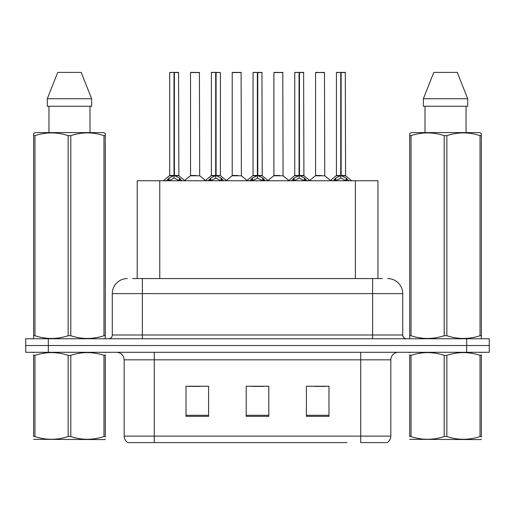 <?xml version="1.0" encoding="UTF-8"?>
<svg xmlns="http://www.w3.org/2000/svg" width="515" height="515" viewBox="0 0 515 515"><rect width="100%" height="100%" fill="white"/><g stroke="black" fill="none" stroke-linecap="round" stroke-linejoin="round"><path stroke-width="0.77" d="M137.196 278.57L137.196 180.752L377.952 180.752L377.952 278.57M390.834 436.128C390.743 438.935 389.514 441.091 387.145 442.597L360.732 442.597L360.732 436.128L390.834 436.128L390.834 359.831A7.525 7.525 0 0 1 398.359 352.305M347.039 442.597L127.855 442.597A7.525 7.525 0 0 1 124.166 436.128L124.166 359.831C123.722 355.26 121.212 352.756 116.641 352.305M489.25 352.305L489.25 345.533L25.75 345.533L25.75 352.305L48.32 352.305L48.32 345.533L25.75 345.533L25.75 338.761L48.32 338.761L48.32 345.533L489.25 345.533L489.25 352.305L48.32 352.305M328.982 416.339L328.982 386.244L306.406 386.244L306.406 416.339L328.982 416.339M208.594 416.339L208.594 386.244L186.018 386.244L186.018 416.339L208.594 416.339M268.785 416.339L268.785 386.244L246.215 386.244L246.215 416.339L268.785 416.339M189.404 386.392L200.689 386.392M314.459 386.392L325.744 386.392M251.932 386.392L263.216 386.392M132.941 278.57L382.4 278.57M132.6 278.57L142.378 278.57L142.378 293.614L112.283 293.614L112.283 335.001A3.76 3.76 0 0 1 108.517 338.761M127.327 278.57A15.051 15.051 0 0 0 112.283 293.614M387.673 278.57A15.051 15.051 0 0 1 402.717 293.614L402.717 335.001C402.923 337.267 404.178 338.516 406.483 338.761M489.25 345.533L489.25 338.761L48.32 338.761M166.339 180.932L169.075 178.036L174.006 175.544L174.006 178.171L174.141 174.733L174.405 175.544L179.336 178.036L182.072 180.932M169.693 72.551L174.012 72.403L169.693 72.551L169.693 175.486L174.006 175.544M174.012 72.403L169.841 72.403M174.9 175.782L178.859 175.782L178.57 72.403L174.398 72.403L174.405 175.493L178.718 175.486L174.405 175.486M174.006 72.551L174.006 175.493L169.693 175.486L163.416 180.752M174.398 72.403L174.405 175.544M172.699 72.403L175.712 72.403M179.336 178.036L179.336 180.752L174.405 178.171M174.006 178.171L169.802 180.25M174.141 72.403L174.006 175.486M196.189 175.486L190.395 175.782L199.698 175.782L199.414 72.403L190.531 72.551L190.531 175.486L195.243 175.486M194.985 72.403L190.685 72.403M208.028 180.932L210.764 178.036L215.695 175.544L215.695 178.171L215.824 174.733L216.088 175.544L221.019 178.036L223.755 180.932M211.375 72.551L215.701 72.403L211.375 72.551L211.375 175.486L215.695 175.544M215.701 72.403L211.523 72.403M220.407 72.551L216.081 72.403L216.088 175.493L220.407 175.486L220.407 72.551L216.088 72.551M215.695 72.551L215.695 175.493L211.375 175.486L205.105 180.752M216.081 72.403L216.088 175.544M214.388 72.403L217.394 72.403M221.019 178.036L221.019 180.752L216.088 178.171M215.695 178.171L211.491 180.25M215.824 72.403L215.695 175.486M249.711 180.932L252.447 178.036L257.378 175.544L257.378 178.171L257.513 174.733L257.77 175.544L262.702 178.036L265.437 180.932M253.058 72.551L257.384 72.403L253.058 72.551L253.058 175.486L257.378 175.544M257.384 72.403L253.213 72.403M258.266 175.782L262.225 175.782L261.942 72.403L257.764 72.403L257.77 175.493L262.09 175.486L257.77 175.486M257.378 72.551L257.378 175.493L253.065 175.486L246.788 180.752M257.764 72.403L257.77 175.544M256.071 72.403L259.077 72.403M262.702 178.036L262.702 180.752L257.77 178.171M257.378 178.171L253.174 180.25M257.506 72.403L257.378 175.486M291.393 180.932L294.129 178.036L299.061 175.544L299.061 178.171L299.196 174.733L299.46 175.544L304.391 178.036L307.127 180.932M294.747 72.551L299.067 72.403L294.747 72.551L294.747 175.486L299.061 175.544M299.067 72.403L294.895 72.403M299.955 175.782L303.914 175.782L303.625 72.403L299.453 72.403L299.46 175.493L303.773 175.486L299.46 175.486M299.061 72.551L299.061 175.493L294.747 175.486L288.471 180.752M299.453 72.403L299.46 175.544M297.754 72.403L300.766 72.403M304.391 178.036L304.391 180.752L299.46 178.171M299.061 178.171L294.857 180.25M299.196 72.403L299.061 175.486M333.083 180.932L335.819 178.036L340.75 175.544L340.75 178.171L340.879 174.733L341.142 175.544L346.074 178.036L348.81 180.932M336.43 72.551L340.756 72.403L336.43 72.551L336.43 175.486L340.75 175.544M340.756 72.403L336.578 72.403M341.638 175.782L345.597 175.782L345.308 72.403L341.136 72.403L341.142 175.493L345.462 175.486L341.142 175.486M340.75 72.551L340.75 175.493L336.43 175.486L330.154 180.752M341.136 72.403L341.142 175.544M339.443 72.403L342.449 72.403M346.074 178.036L346.074 180.752L341.142 178.171M340.75 178.171L336.546 180.25M340.879 72.403L340.75 175.486M237.872 175.486L232.078 175.782L241.387 175.782L241.097 72.403L232.22 72.551L232.22 175.486L236.932 175.486M236.668 72.403L232.368 72.403M279.555 175.486L273.768 175.782L283.07 175.782L282.78 72.403L273.903 72.551L273.903 175.486L278.615 175.486M278.351 72.403L274.051 72.403M321.244 175.486L315.45 175.782L324.753 175.782L324.469 72.403L315.586 72.551L315.586 175.486L320.298 175.486M318.598 72.403L315.74 72.403M105.298 439.192L104.828 439.591L33.63 439.321M105.298 437.042L105.298 436.546C105.298 440.19 105.298 440.19 105.298 436.546L103.972 436.546L103.972 355.35C92.958 351.706 81.898 351.706 70.8 355.35L68.135 355.35C57.126 351.706 46.067 351.706 34.962 355.35L33.63 355.35C33.63 351.706 33.63 351.706 33.63 355.35L33.63 354.854M70.8 355.35L70.8 436.546C81.808 440.19 92.867 440.19 103.972 436.546M70.8 436.546L68.135 436.546L68.135 355.35M105.298 354.861L105.298 355.35C105.298 351.706 105.298 351.706 105.298 355.35L103.972 355.35M105.298 352.659L104.828 352.305M34.099 352.305L33.63 352.704M105.298 355.35L105.298 436.546M34.962 355.35L34.962 436.546L33.63 436.546L33.63 355.35M34.962 436.546C45.977 440.19 57.03 440.19 68.135 436.546M33.63 436.546C33.63 440.19 33.63 440.19 33.63 436.546M481.371 439.192L480.901 439.591L409.702 439.321M481.371 437.042L481.371 436.546C481.371 440.19 481.371 440.19 481.371 436.546L480.038 436.546L480.038 355.35C469.023 351.706 457.97 351.706 446.865 355.35L444.2 355.35C433.192 351.706 422.133 351.706 411.028 355.35L409.702 355.35C409.702 351.706 409.702 351.706 409.702 355.35L409.702 354.854M446.865 355.35L446.865 436.546C457.874 440.19 468.933 440.19 480.038 436.546M446.865 436.546L444.2 436.546L444.2 355.35M481.371 354.861L481.371 355.35C481.371 351.706 481.371 351.706 481.371 355.35L480.038 355.35M481.371 352.659L480.901 352.305M410.172 352.305L409.702 352.704M481.371 355.35L481.371 436.546M411.028 355.35L411.028 436.546L409.702 436.546L409.702 355.35M411.028 436.546C422.043 440.19 433.102 440.19 444.2 436.546M409.702 436.546C409.702 440.19 409.702 440.19 409.702 436.546M104.828 338.761L105.298 338.49L105.298 335.722L103.972 335.722L103.972 135.638C92.958 131.995 81.898 131.995 70.8 135.638L68.135 135.638C57.126 131.995 46.067 131.995 34.962 135.638L33.63 135.638L33.63 133.565L35.374 132.593L33.63 133.565L33.63 336.668M70.8 135.638L70.8 335.722C81.808 339.366 92.867 339.366 103.972 335.722M70.8 335.722L68.135 335.722L68.135 135.638M34.962 135.638L34.962 335.722C45.977 339.366 57.03 339.366 68.135 335.722M34.962 335.722L33.63 335.722L33.63 338.49L34.099 338.761M105.298 336.668L105.298 133.565L103.56 132.593L105.298 133.565L105.298 135.638L103.972 135.638M103.56 132.593L35.374 132.593M48.944 106.257L48.944 132.593M89.99 132.593L89.99 106.257M91.631 106.257L91.631 98.738L91.631 106.257L47.303 106.257L47.303 98.738L57.719 72.403L47.303 98.738L91.631 98.738L81.216 72.403L57.719 72.403M81.216 72.403L91.631 98.738M480.901 338.761L481.371 338.49L481.371 335.722L480.038 335.722L480.038 135.638C469.023 131.995 457.97 131.995 446.865 135.638L444.2 135.638C433.192 131.995 422.133 131.995 411.028 135.638L409.702 135.638L409.702 133.565L411.44 132.593L409.702 133.565L409.702 336.668M446.865 135.638L446.865 335.722C457.874 339.366 468.933 339.366 480.038 335.722M446.865 335.722L444.2 335.722L444.2 135.638M411.028 135.638L411.028 335.722C422.043 339.366 433.102 339.366 444.2 335.722M411.028 335.722L409.702 335.722L409.702 338.49L410.172 338.761M481.371 336.668L481.371 133.565L479.626 132.593L481.371 133.565L481.371 135.638L480.038 135.638M479.626 132.593L411.44 132.593M425.01 106.257L425.01 132.593M466.056 132.593L466.056 106.257L466.056 132.593M467.697 106.257L467.697 98.738L467.697 106.257L423.369 106.257L423.369 98.738L433.785 72.403L423.369 98.738L467.697 98.738L457.281 72.403L433.785 72.403M457.281 72.403L467.697 98.738M159.772 278.57L159.772 180.752M355.382 278.57L355.382 180.752M360.732 352.305L360.732 359.831L124.166 359.831M390.834 359.831L360.732 359.831L360.732 436.128L154.268 436.128L154.268 442.597M124.166 436.128L154.268 436.128L154.268 352.305M466.68 352.305L466.68 338.761M268.785 415.296L246.215 415.296M208.594 415.296L186.018 415.296M328.982 415.296L306.406 415.296M142.378 338.761L142.378 335.001L402.717 335.001M112.283 335.001L142.378 335.001L142.378 293.614L372.622 293.614L372.622 338.761M402.717 293.614L372.622 293.614L372.622 278.57M173.51 175.782L169.551 175.782M178.718 72.551L174.405 72.551M180.121 178.724L180.121 180.752M168.289 178.724L168.289 180.752M169.075 178.036L169.075 180.752M199.562 72.551L190.531 72.551M215.199 175.782L211.24 175.782M216.088 175.486L220.401 175.486L216.583 175.782M221.811 178.724L221.811 180.752M209.972 178.724L209.972 180.752M210.764 178.036L210.764 180.752M256.882 175.782L252.923 175.782M262.09 72.551L257.77 72.551M263.493 178.724L263.493 180.752M251.655 178.724L251.655 180.752M252.447 178.036L252.447 180.752M298.565 175.782L294.606 175.782M303.773 72.551L299.46 72.551M305.176 178.724L305.176 180.752M293.344 178.724L293.344 180.752M294.129 178.036L294.129 180.752M340.254 175.782L336.295 175.782M345.462 72.551L341.142 72.551M346.865 178.724L346.865 180.752M335.027 178.724L335.027 180.752M335.819 178.036L335.819 180.752M241.245 72.551L232.22 72.551M282.935 72.551L273.903 72.551M324.617 72.551L315.586 72.551M178.859 175.782L184.994 180.752M190.395 175.782L184.628 180.456M199.698 175.782L205.472 180.456M220.542 175.782L226.677 180.752M262.225 175.782L268.367 180.752M303.914 175.782L310.049 180.752M345.597 175.782L351.732 180.752M232.078 175.782L226.31 180.456M241.387 175.782L247.155 180.456M273.768 175.782L268 180.456M283.07 175.782L288.838 180.456M315.45 175.782L309.682 180.456M324.753 175.782L330.527 180.456"/></g></svg>
